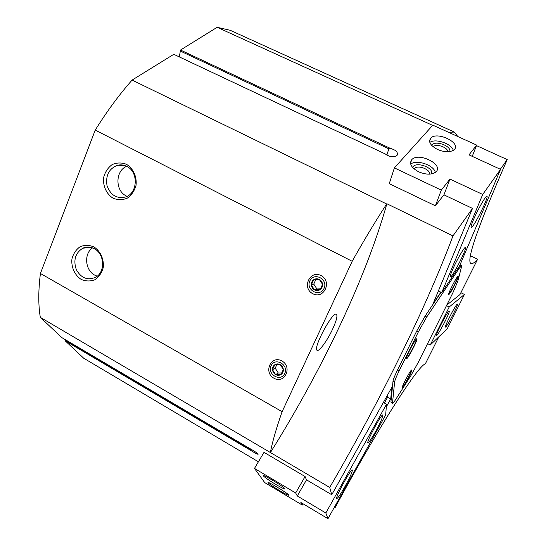 <?xml version="1.0" encoding="UTF-8"?>
<svg xmlns="http://www.w3.org/2000/svg" width="546" height="546" viewBox="0 0 546 546"><rect width="100%" height="100%" fill="white"/><g stroke="black" fill="none" stroke-linecap="round" stroke-linejoin="round"><path stroke-width="0.82" d="M270.406 452.593C322.004 370.017 366.045 277.907 386.875 203.754L386.67 203.992C375.436 221.232 363.943 240.336 352.19 261.295L282.118 411.677C276.351 428.146 272.434 441.755 270.359 452.511L329.716 487.442L331.75 494.724L306.477 479.825L305.077 476.528L264.005 452.347L254.477 468.427L264.687 482.575L302.266 505.07L303.01 503.767M441.291 190.124L449.965 179.088L482.719 194.458L500.546 169.356L469 154.873L476.672 145.1L432.835 125.15L394.403 167.895L441.291 190.124L435.38 205.808L443.898 194.826L472.502 208.422L433.012 303.931L440.888 292.185M441.079 292.281L425.102 316.127L416.687 331.101L397.652 369.724C394.833 375.505 393.284 379.327 393.011 381.197L390.929 402.122L392.478 403.392C392.888 403.494 394.007 402.122 395.83 399.276L410.974 375.491L418.188 362.496L452.934 292.67L457.732 281.49L461.459 267.09L461.5 265.786L459.029 268.564L426.74 316.973L418.332 331.961L399.269 370.591C396.444 376.378 394.888 380.2 394.608 382.063L392.478 403.392M461.5 265.786L459.95 265.022M476.481 145.598L507.214 159.589L500.341 169.26M472.502 208.422L452.962 235.913C425.716 308.729 379.607 401.658 329.716 487.442M386.315 406.886L390.711 398.996L391.851 387.312L331.75 494.724M334.944 506.176L335.271 507.33C378.658 426.617 418.325 365.349 425.307 363.902L438.861 336.793M446.744 305.112L459.957 294.581L477.627 259.234C474.515 262.674 472.324 264.127 471.041 263.602C465.779 261.288 477.832 226.617 507.214 159.589M432.637 125.375L217.151 27.3L180.494 50.048L179.334 56.798M174.017 54.429L385.203 153.917C389.728 157.077 393.666 157.582 397.024 155.446C398.348 152.416 396.13 150.068 390.383 148.396L388.834 148.833L180.023 50.914M173.901 54.238L132.112 80.078C119.212 94.663 106.92 111.336 95.236 130.091L40.424 273.478C38.288 290.452 38.254 305.077 40.315 317.356L61.821 337.599M386.67 203.992L132.112 80.078M386.875 203.754L452.962 235.913M435.38 205.808L389.25 183.674L394.403 167.895M470.468 255.726L477.627 259.234M250.355 448.819L250.805 450.436C255.46 453.351 257.924 454.593 258.197 454.163C256.709 452.675 253.76 450.716 249.372 448.293L61.8 337.592M250.15 449.16L65.418 340.103L65.24 340.84L83.661 358.19L258.408 461.793M386.848 155.119L388.834 148.833M457.773 136.5L454.32 132.077L230.207 30.296L217.151 27.3M454.32 132.077L448.484 132.275M352.19 261.295L95.236 130.091M321.089 275.58C332.432 281.395 323.921 299.747 312.769 293.7C301.556 287.926 309.855 269.663 321.089 275.58M281.886 360.947C292.827 366.926 284.705 384.432 273.949 378.235C263.138 372.283 271.055 354.866 281.886 360.947M93.912 246.915C100.464 251.133 104.149 259.302 103.228 267.581C101.774 272.843 99.003 276.897 94.915 279.729C90.356 281.477 85.756 281.361 81.122 279.375C74.672 275.129 71.062 267.076 71.936 258.906C73.328 253.685 76.044 249.631 80.078 246.744C84.61 244.922 89.223 244.977 93.912 246.915M126.46 164.298C133.231 168.421 137.026 176.727 136.043 185.299C134.521 190.779 131.634 195.052 127.382 198.116C122.652 200.075 117.888 200.116 113.097 198.225C106.429 194.069 102.723 185.886 103.651 177.43C105.119 171.997 107.944 167.724 112.135 164.605C116.83 162.565 121.608 162.469 126.46 164.298M282.118 411.677L40.424 273.478M270.359 452.511L40.315 317.356M334.548 506.9L335.271 507.33M332.575 329.211C327.429 340.363 319.205 351.747 317.192 350.327C312.353 349.112 332.657 311.029 336.397 314.291C337.728 315.725 336.459 320.7 332.575 329.211M126.761 166.38C138.664 171.799 137.81 193.284 125.614 196.976C116.68 198.976 110.476 195.168 107.002 185.544C105.487 175.327 109.036 168.564 117.643 165.24C120.768 164.51 123.806 164.892 126.761 166.38M126.16 195.871C114.981 190.636 115.288 170.666 126.686 166.339M94.294 248.717C104.668 253.849 105.508 272.12 95.652 277.272C87.578 280.712 81.129 278.153 76.29 269.587C73.157 260.128 75.328 253.01 82.78 248.232C86.589 246.526 90.424 246.683 94.294 248.717M97.195 276.208L94.683 275.109C85.08 270.222 83.743 253.644 92.52 247.891M387.824 394.505L387.599 397.283L390.711 398.996M448.976 294.417C450.682 293.441 459.507 275.989 458.306 275.948C457.493 274.952 447.433 294.478 448.757 294.492L448.976 294.417M402.627 387.708C404.743 385.722 412.783 370.017 411.691 370.004C410.94 369.021 400.962 387.933 402.211 387.967L402.627 387.708M406.763 358.702C409.125 356.825 418.27 338.841 416.905 338.759C415.929 337.585 404.791 358.818 406.34 358.906L406.763 358.702M406.251 358.681L406.442 358.531C408.606 356.825 417.021 340.608 416.68 338.813M402.149 387.728L402.341 387.551C404.258 385.763 411.561 371.778 411.466 370.086M448.682 294.26C450.259 293.345 458.251 277.839 458.08 276.03M446.492 305.617L449.201 306.995L430.248 345.011L427.586 343.618M460.899 292.69L464.428 294.465L449.201 306.995M464.428 294.465L447.222 328.815L430.248 345.011M448.935 311.165L449.235 311.036C450.764 311.152 437.605 336.445 436.609 335.319C435.094 335.476 446.751 312.633 448.935 311.165M457.145 304.204L457.398 304.095C458.783 304.163 446.348 328.119 445.468 327.074C444.089 327.252 455.193 305.494 457.145 304.204M302.266 505.07L300.853 502.477L327.982 518.7L325.832 512.994L297.304 495.973L295.666 492.97L305.077 476.528M297.304 495.973L306.511 479.845M295.666 492.97L254.477 468.427M384.35 403.03L387.605 397.208M327.982 518.7L385.66 414.994L386.527 404.224L383.36 402.484M325.832 512.994L386.527 404.224M375.307 432.022C371.362 438.998 368.905 442.601 367.929 442.826C365.902 442.731 381.634 413.363 382.828 415.001C383.012 416.748 380.507 422.42 375.307 432.022M344.976 486.513C340.622 494.212 337.892 498.218 336.786 498.539C334.705 498.402 351.105 468.25 352.307 469.97C352.545 471.573 350.102 477.088 344.976 486.513M275.314 484.145C281.934 488.022 285.121 489.537 284.889 488.677C283.408 486.322 260.756 472.897 263.356 475.9C264.892 477.491 268.878 480.241 275.314 484.145M279.545 490.615C285.872 494.335 288.936 495.809 288.752 495.051C287.435 492.922 265.786 480.057 268.175 482.807C269.608 484.275 273.396 486.875 279.545 490.615M476.672 145.1L472.242 156.361M449.965 179.088L443.953 194.854M438.39 290.922L441.728 292.608L459.555 265.95L500.546 169.356M482.719 194.458L441.728 292.608M452.068 270.864C455.883 261.568 464.537 246.423 465.369 247.543C467.492 247.836 451.856 278.392 450.354 276.904C449.952 276.597 450.525 274.583 452.068 270.864M473.266 220.243C477.375 210.258 486.008 195.12 486.923 196.253C489.236 196.608 472.897 229.006 471.232 227.402C470.768 227.034 471.451 224.645 473.266 220.243M437.633 149.522C444.935 152.457 450.47 152.498 454.224 149.645C461.623 142.84 436.759 130.904 430.664 138.22C428.2 141.946 430.528 145.714 437.633 149.522M418.666 171.819C426.214 174.904 432.002 174.904 436.036 171.819C444.028 164.462 418.345 151.808 411.711 159.719C409.009 163.745 411.329 167.772 418.666 171.819M429.531 174.14C430.514 169.376 417.71 164.592 414.516 168.509L414.155 168.973M431.497 173.921C434.37 167.41 414.564 160.777 412.749 167.622M435.333 172.42C433.92 165.049 416.4 159.193 410.688 164.148M447.781 151.774C447.979 147.359 436.104 143.264 433.285 146.758L433.224 146.819M449.781 151.604C451.713 145.762 434.022 139.762 431.784 145.482M453.303 150.382C451.658 143.673 435.401 138.165 429.838 142.404M322.556 284.37C322.304 282.152 321.225 280.507 319.321 279.429C317.356 278.487 315.479 278.59 313.691 279.736C311.991 281.006 311.193 282.746 311.302 284.957C311.554 287.162 312.626 288.807 314.516 289.885C316.475 290.834 318.345 290.738 320.14 289.605C321.853 288.336 322.659 286.595 322.556 284.37L319.321 279.429L313.691 279.736L311.302 284.957L314.516 289.885L320.14 289.605L322.556 284.37M324.051 288.404C328.392 279.156 313.943 271.655 309.821 280.944C305.521 290.11 319.833 297.672 324.051 288.404M320.57 288.793L316.939 288.977L314.516 289.885M316.939 288.977L313.745 284.097L311.302 284.957M313.745 284.097L315.813 279.586M283.333 369.499C283.081 367.349 282.036 365.718 280.2 364.612C278.303 363.643 276.501 363.684 274.788 364.735C273.15 365.916 272.393 367.574 272.502 369.724C272.754 371.867 273.792 373.491 275.614 374.597C277.505 375.573 279.306 375.539 281.026 374.495C282.671 373.321 283.435 371.655 283.333 369.499L280.2 364.612L274.788 364.735L272.502 369.724L275.614 374.597L281.026 374.495L283.333 369.499M284.78 373.457C288.923 364.639 274.993 356.92 271.062 365.786C266.96 374.529 280.76 382.302 284.78 373.457M281.832 372.938L278.303 373.007L275.614 374.597M278.303 373.007L275.211 368.175L272.502 369.724M275.211 368.175L276.842 364.619M390.383 148.396L180.494 50.048M385.203 153.917L173.689 54.272M249.372 448.293L61.78 337.578M250.805 450.436L65.24 340.84M459.029 268.564L458.108 268.113M426.74 316.973L425.102 316.127M418.332 331.961L416.687 331.101M399.269 370.591L397.652 369.724M394.608 382.063L393.011 381.197M392.383 402.921L390.929 402.122M117.643 165.24L124.611 165.486M82.78 248.232L90.329 247.27M414.312 169.103L414.516 168.509M410.51 163.247L411.711 159.719M429.593 141.264L430.664 138.22"/></g></svg>
